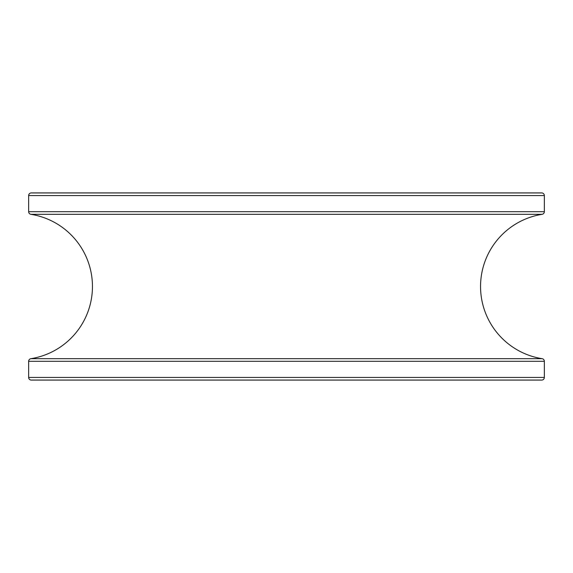 <?xml version="1.0" encoding="UTF-8"?>
<svg xmlns="http://www.w3.org/2000/svg" width="573" height="573" viewBox="0 0 573 573"><rect width="100%" height="100%" fill="white"/><g stroke="black" fill="none" stroke-linecap="round" stroke-linejoin="round"><path stroke-width="0.86" d="M194.433 192.915L31.307 192.915A2.657 2.657 0 0 0 28.65 195.572L28.65 211.688A2.657 2.657 0 0 0 30.892 214.316A73.1 73.1 0 0 1 30.892 358.684A2.657 2.657 0 0 0 28.65 361.312L28.65 377.428A2.657 2.657 0 0 0 31.307 380.085L541.693 380.085A2.657 2.657 0 0 0 544.35 377.428L544.35 361.312L28.65 361.312M31.307 192.915L541.693 192.915A2.657 2.657 0 0 1 544.35 195.572L544.35 211.688A2.657 2.657 0 0 1 542.108 214.316A73.1 73.1 0 0 0 542.108 358.684A2.657 2.657 0 0 1 544.35 361.312M30.892 358.684L542.108 358.684M31.658 192.936L541.342 192.936M541.342 380.064L31.658 380.064M28.65 211.688L544.35 211.688M544.35 195.572L28.65 195.572M542.108 214.316L30.892 214.316M28.65 377.428L544.35 377.428M50.145 380.085L31.307 380.085"/></g></svg>
